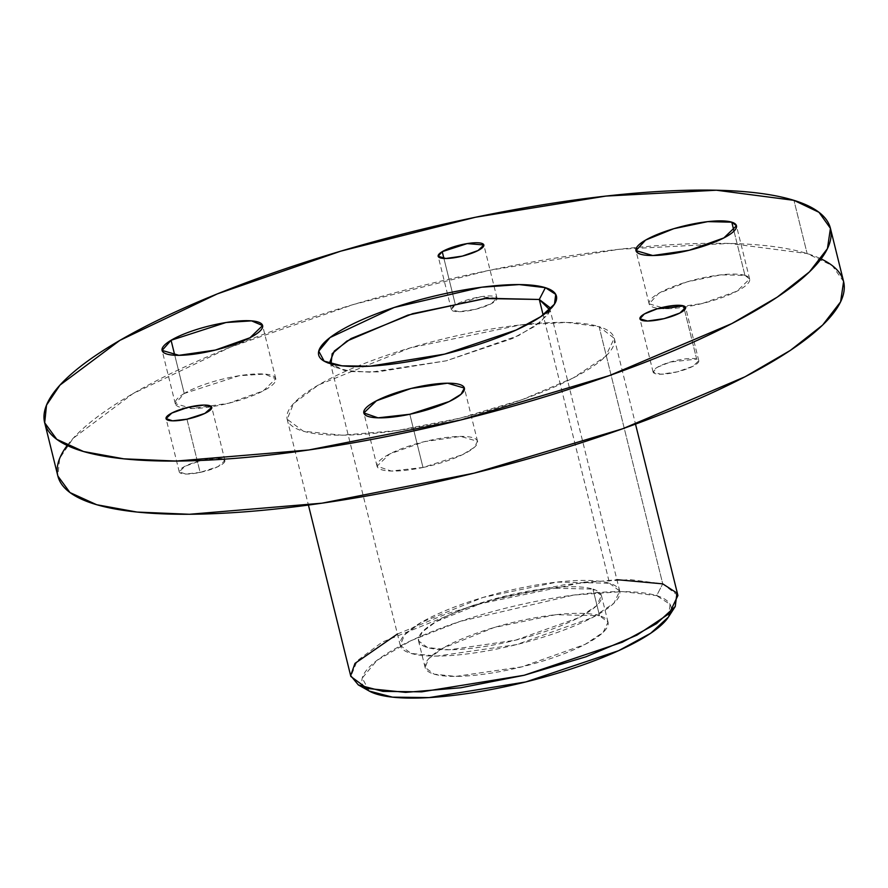 <?xml version="1.0" encoding="UTF-8"?>
<svg xmlns="http://www.w3.org/2000/svg" width="888" height="888" viewBox="0 0 888 888"><rect width="100%" height="100%" fill="white"/><g stroke="black" fill="none" stroke-linecap="round" stroke-linejoin="round"><path stroke-width="0.67" stroke-dasharray="4.44 3.33" d="M843.6 281.563L832.178 265.534L807.125 253.557L793.95 200.344L807.125 253.557L729.559 243.434L619.058 249.295L488.689 270.452L353.835 304.395L230.425 347.13L133.022 393.595L73.149 438.317L59.685 458.352L57.853 476.012M684.493 309.923L696.658 359.085L698.778 360.706L693.04 366.245L677.289 371.85L660.739 374.237L653.091 372.017L657.464 367.221L670.296 362.038L696.658 359.085L684.493 309.923M409.823 414.263L422.988 467.477L391.231 471.04L377.034 466.167L389.643 453.99L424.298 441.658L460.706 436.408L477.533 441.303L474.225 447.441L462.415 454.734L422.988 467.477L409.823 414.263M733.999 231.113L744.965 275.391L749.627 278.976L737.018 291.153L702.364 303.485L665.956 308.747L649.128 303.851L658.741 293.306L686.979 281.896L720.912 274.847L744.965 275.391L733.999 231.113M549.628 309.757L547.685 314.652L535.098 326.185L512.21 338.606L446.276 360.806L377.6 371.917L351.559 371.606L335.054 367.277L331.046 363.847L344.322 370.474L370.529 372.216L446.276 360.806L518.603 335.575L540.981 321.811L549.628 309.757M443.922 258.464L455.4 304.873L480.386 296.803L497.014 298.19L491.286 303.718L475.524 309.324L458.985 311.71L451.326 309.49L455.4 304.873L443.922 258.464M174.769 355.233L184.238 393.484L239.183 375.724L264.746 374.081L275.779 378.776L263.17 390.953L228.516 403.285L192.108 408.536L175.269 403.64L184.238 393.484L174.769 355.233M186.957 419.192L200.133 472.405L185.692 474.026L179.243 471.806L184.97 466.278L200.721 460.672L217.271 458.275L224.919 460.506L218.048 466.611L200.133 472.405L186.957 419.192M67.21 445.465A404.728 97.225 166.1 0 1 409.146 289.022A404.728 97.225 166.1 0 1 807.125 253.557A404.728 97.225 166.1 0 1 821.078 258.896M696.658 359.085A23.532 5.65 -13.9 0 0 657.164 367.399A23.532 5.65 -13.9 0 0 673.981 372.605A23.532 5.65 -13.9 0 0 696.658 359.085M422.988 467.477A51.77 12.432 -13.9 0 0 472.871 437.717A51.77 12.432 -13.9 0 0 386.003 456.01A51.77 12.432 -13.9 0 0 422.988 467.477M677.921 595.515L662.737 583.86L599.089 326.651A168.476 40.471 -13.9 0 0 316.361 386.202A168.476 40.471 -13.9 0 0 436.741 423.509A168.476 40.471 -13.9 0 0 599.089 326.651L614.274 338.317L605.549 356.432L573.248 377.944L522.299 399.6L460.45 418.07L397.125 430.569L341.958 435.187L303.352 431.213L287.179 419.258L293.551 403.574L318.481 384.948L410.389 347.819L520.801 324.886L566.799 322.444L599.089 326.651L662.737 583.86L630.447 579.642L584.448 582.084L474.048 605.017L382.129 642.157L357.198 660.772L350.838 676.456M744.965 275.391A51.77 12.432 -13.9 0 0 658.086 293.695A51.77 12.432 -13.9 0 0 695.082 305.15A51.77 12.432 -13.9 0 0 744.965 275.391M455.4 304.873A23.532 5.65 -13.9 0 0 472.216 310.079A23.532 5.65 -13.9 0 0 494.894 296.559A23.532 5.65 -13.9 0 0 455.4 304.873M184.238 393.484A51.77 12.432 -13.9 0 0 184.782 408.191A51.77 12.432 -13.9 0 0 259.429 392.785A51.77 12.432 -13.9 0 0 258.73 373.881A51.77 12.432 -13.9 0 0 184.238 393.484M200.133 472.405A23.532 5.65 -13.9 0 0 222.799 458.874A23.532 5.65 -13.9 0 0 183.317 467.188A23.532 5.65 -13.9 0 0 200.133 472.405M609.534 583.272L619.724 591.097L613.863 603.252L592.196 617.682L516.516 644.61L437.007 656.088L411.111 653.424L400.255 645.41L404.528 634.876L421.256 622.388L482.928 597.469L557.009 582.084L609.534 583.272L543.145 315.018L609.534 583.272A113.042 27.151 -13.9 0 0 419.835 623.221A113.042 27.151 -13.9 0 0 500.61 648.251A113.042 27.151 -13.9 0 0 609.534 583.272M592.951 589.099A94.217 22.633 166.1 0 1 502.164 643.256A94.217 22.633 166.1 0 1 434.843 622.399A94.217 22.633 166.1 0 1 592.951 589.099L549.173 588.1L487.434 600.932L436.03 621.7L422.089 632.112L418.537 640.881L427.572 647.563L449.161 649.783L515.429 640.215L578.499 617.782L596.57 605.749L601.442 595.615L592.951 589.099L599.544 615.706L608.036 622.222L603.152 632.356L585.092 644.388L522.011 666.821L455.744 676.401L434.154 674.17L425.119 667.487L428.682 658.718L442.613 648.307L494.017 627.539L555.766 614.707L599.544 615.706L592.951 589.099M397.436 634.01L446.509 613.874L504.662 596.703L564.102 584.77L616.905 579.698M668.453 617.016L670.074 604.34L656.643 595.637L662.737 583.86L656.643 595.637L622.699 591.608L573.87 595.038L460.095 621.4L411.089 640.625L376.878 660.45L362.237 678.077L369.242 691.064M364.824 687.734A159.063 38.217 166.1 0 1 468.42 618.703A159.063 38.217 166.1 0 1 656.643 595.637A159.063 38.217 166.1 0 1 670.806 612.01M599.544 615.706A94.217 22.633 -13.9 0 0 441.436 649.006A94.217 22.633 -13.9 0 0 508.757 669.863A94.217 22.633 -13.9 0 0 599.544 615.706M698.778 360.706L685.603 307.492M653.091 372.017L639.926 318.803M377.034 466.167L363.869 412.953M477.533 441.303L464.369 388.078M749.627 278.976L736.452 225.763M649.128 303.851L635.952 250.638M324.142 361.139L335.054 367.277M554.478 304.14L547.685 314.652M497.014 298.19L483.849 244.966M451.326 309.49L438.161 256.277M275.779 378.776L262.604 325.563M175.269 403.64L162.104 350.427M179.243 471.806L166.067 418.592M224.919 460.506L211.755 407.292M619.724 591.097L549.483 307.281M400.255 645.41L330.025 361.594M614.274 338.317L635.508 424.12M287.179 419.258L308.425 505.072M608.036 622.222L601.442 595.615M425.119 667.487L418.537 640.881"/><path stroke-width="1.33" d="M793.95 200.344A404.728 97.225 -13.9 0 0 114.763 343.379A404.728 97.225 -13.9 0 0 403.962 433A404.728 97.225 -13.9 0 0 793.95 200.344L819.014 212.321L830.435 228.349L827.438 248.629L809.468 271.861L777.2 297.169L731.879 323.554L609.479 375.557L460.916 419.946L308.791 449.972L176.268 461.061L123.876 458.841L83.528 451.515L56.799 439.338L44.689 422.799L46.52 405.139L59.973 385.103L119.858 340.382L217.249 293.917L340.67 251.182L475.524 217.238L605.894 196.082L716.383 190.221L793.95 200.344M683.483 305.872A23.532 5.65 166.1 0 1 660.805 319.391A23.532 5.65 166.1 0 1 644 314.186A23.532 5.65 166.1 0 1 683.483 305.872L684.493 309.923L683.483 305.872L657.131 308.824L644.288 314.008L639.926 318.803L647.574 321.023L664.124 318.637L679.875 313.031L685.603 307.492L683.483 305.872M409.823 414.263A51.77 12.432 166.1 0 1 372.827 402.797A51.77 12.432 166.1 0 1 459.707 384.504A51.77 12.432 166.1 0 1 409.823 414.263L449.239 401.52L461.061 394.228L464.369 388.078L447.541 383.194L411.133 388.445L376.468 400.777L363.869 412.953L378.055 417.826L409.823 414.263M731.79 222.178A51.77 12.432 166.1 0 1 681.906 251.937A51.77 12.432 166.1 0 1 644.921 240.482A51.77 12.432 166.1 0 1 731.79 222.178L733.999 231.113L731.79 222.178L707.736 221.634L673.814 228.682L645.565 240.093L635.952 250.638L652.791 255.533L689.199 250.272L723.853 237.94L736.463 225.763L731.79 222.178M545.387 287.679A122.455 29.415 166.1 0 1 427.394 358.075A122.455 29.415 166.1 0 1 339.893 330.958A122.455 29.415 166.1 0 1 545.387 287.679L519.258 284.582L481.662 287.224L394.083 307.514L330.014 337.573L318.748 351.149L324.142 361.139L342.024 365.834L370.229 366.167L444.622 354.123L516.05 330.081L540.848 316.628L554.478 304.14L555.721 294.383L545.387 287.679L539.294 299.467L545.387 287.679M442.235 251.659A23.532 5.65 166.1 0 1 481.718 243.345A23.532 5.65 166.1 0 1 459.052 256.865A23.532 5.65 166.1 0 1 442.235 251.659L443.922 258.464L442.235 251.659L438.161 256.277L445.809 258.497L462.359 256.11L478.11 250.505L483.849 244.966L467.21 243.59L442.235 251.659M171.073 340.271A51.77 12.432 166.1 0 1 257.942 321.978A51.77 12.432 166.1 0 1 208.058 351.737A51.77 12.432 166.1 0 1 171.073 340.271L174.769 355.233L171.073 340.271L162.104 350.427L178.932 355.322L215.34 350.072L250.005 337.74L262.604 325.563L251.57 320.868L226.018 322.511L171.073 340.271M186.957 419.192A23.532 5.65 166.1 0 1 170.141 413.975A23.532 5.65 166.1 0 1 209.635 405.661A23.532 5.65 166.1 0 1 186.957 419.192L204.884 413.397L211.755 407.292L204.107 405.061L187.557 407.459L171.806 413.064L166.067 418.592L172.527 420.812L186.957 419.192M44.689 422.799L57.853 476.012L69.963 492.551L96.703 504.728L137.041 512.065L189.444 514.274L321.967 503.185L474.081 473.16L622.655 428.771L745.043 376.767L790.364 350.383L822.632 325.075L840.603 301.842L843.6 281.563L830.435 228.349M539.294 299.467L549.628 309.757L549.483 307.281L539.294 299.467L486.768 298.268L412.687 313.664L351.015 338.583L334.299 351.071L330.025 361.594L331.046 363.847L332.19 353.679L346.864 341.092L407.947 315.107L484.526 298.535L539.294 299.467L543.145 315.018L539.294 299.467M821.078 258.896A404.728 97.225 166.1 0 1 474.081 473.16A404.728 97.225 166.1 0 1 67.21 445.465M308.425 505.072L350.838 676.456L367.01 688.411L405.616 692.385L460.772 687.767L524.098 675.28L585.947 656.798L636.896 635.153L669.197 613.63L677.921 595.515L635.508 424.12M616.905 579.698L662.737 583.86L676.956 593.073L675.246 606.493L656.487 623.676L622.377 642.191L524.098 675.28L421.745 691.841L382.939 691.375L358.33 684.926L350.66 675.613L354.978 663.403L397.436 634.01M358.33 684.926L369.242 691.064L392.474 697.147L429.115 697.591L525.751 681.951L618.536 650.715L650.738 633.233L668.453 617.016L675.246 606.493M670.806 612.01A159.063 38.217 166.1 0 1 525.751 681.951A159.063 38.217 166.1 0 1 364.824 687.734"/></g></svg>
